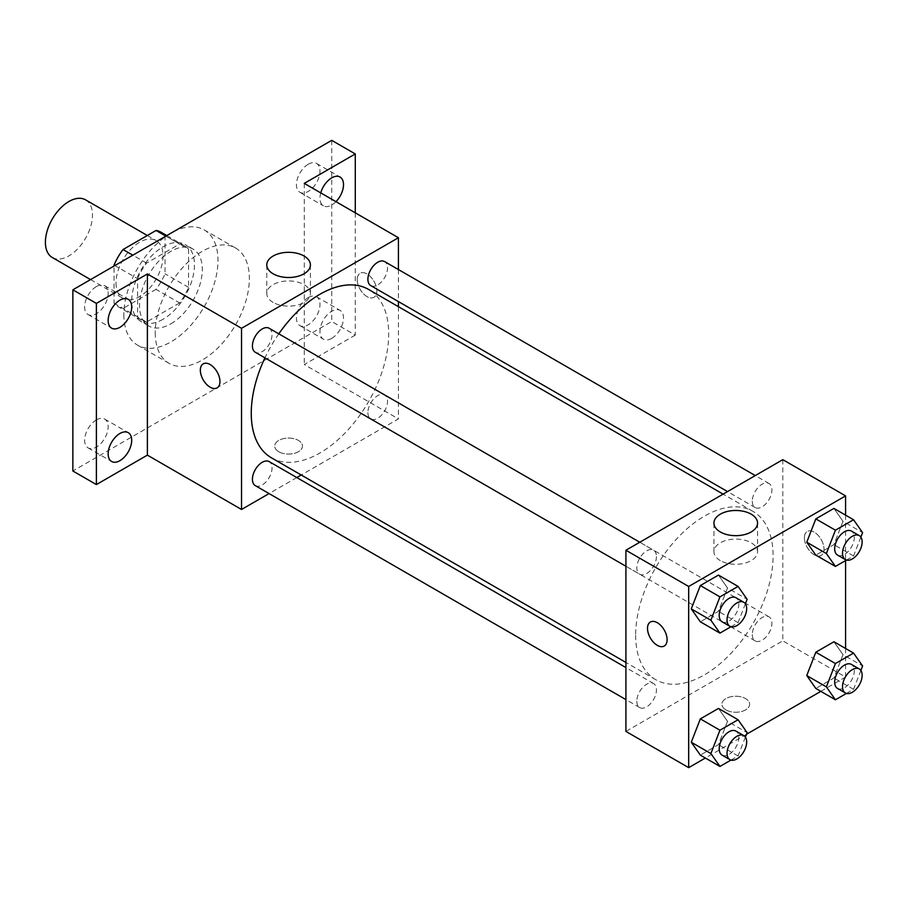 <?xml version="1.0" encoding="UTF-8"?>
<svg xmlns="http://www.w3.org/2000/svg" width="908" height="908" viewBox="0 0 908 908"><rect width="100%" height="100%" fill="white"/><g stroke="black" fill="none" stroke-linecap="round" stroke-linejoin="round"><path stroke-width="0.68" stroke-dasharray="4.54 3.41" d="M52.289 257.497A33.278 19.216 120 0 0 85.579 238.282A33.278 19.216 120 0 0 85.579 199.851M116.008 283.024A33.278 19.216 120 0 0 122.898 298.255A33.278 19.216 120 0 0 156.176 279.04A33.278 19.216 120 0 0 156.176 240.609A33.278 19.216 120 0 0 130.536 249.53A33.278 19.216 120 0 0 116.008 283.024M165.04 235.649L165.04 273.785A42.96 24.8 120 0 1 156.051 289.346L179.58 302.931A42.96 24.8 120 0 0 188.569 287.371L188.569 249.235L165.04 235.649A42.96 24.8 120 0 0 161.022 232.232M156.051 289.346L123.023 308.402A42.96 24.8 120 0 1 118.063 306.632A42.96 24.8 120 0 1 114.045 303.215L114.045 266.033M179.58 302.931L146.563 322L123.023 308.402M114.045 303.215L137.573 316.813L137.573 278.677L114.862 265.567M137.573 316.813A42.96 24.8 120 0 0 141.591 320.229A42.96 24.8 120 0 0 146.563 322M188.569 249.235A42.96 24.8 120 0 0 184.551 245.818A42.96 24.8 120 0 0 179.58 244.048L165.858 236.125M137.573 278.677A42.96 24.8 120 0 1 146.563 263.116L179.58 244.048M163.077 319.253A44.379 25.617 -60 0 1 140.888 321.455A44.379 25.617 -60 0 1 140.888 270.209A44.379 25.617 -60 0 1 185.266 244.593A44.379 25.617 -60 0 1 192.065 280.152A44.379 25.617 -60 0 1 163.077 319.253M170.92 323.781A44.379 25.617 120 0 0 199.908 284.681A44.379 25.617 120 0 0 193.109 249.121A44.379 25.617 120 0 0 158.911 261.005A44.379 25.617 120 0 0 139.537 305.667A44.379 25.617 120 0 0 148.73 325.983A44.379 25.617 120 0 0 170.92 323.781M146.563 263.116L132.829 255.193M188.569 287.371L165.04 273.785M123.851 314.724A66.568 38.431 120 0 0 137.63 345.199A66.568 38.431 120 0 0 204.198 306.768A66.568 38.431 120 0 0 204.198 229.906A66.568 38.431 120 0 0 152.907 247.736A66.568 38.431 120 0 0 123.851 314.724M155.234 332.839A66.568 38.431 120 0 0 169.013 363.314A66.568 38.431 120 0 0 235.581 324.882A66.568 38.431 120 0 0 235.581 248.02A66.568 38.431 120 0 0 184.29 265.851A66.568 38.431 120 0 0 155.234 332.839M308.209 164.269A16.639 9.613 120 0 0 297.336 178.933A16.639 9.613 120 0 0 299.878 192.269A16.639 9.613 120 0 0 316.529 182.656A16.639 9.613 120 0 0 316.529 163.44A16.639 9.613 120 0 0 308.209 164.269M96.396 286.553A16.639 9.613 120 0 0 85.522 301.218A16.639 9.613 120 0 0 88.076 314.554A16.639 9.613 120 0 0 104.715 304.94A16.639 9.613 120 0 0 104.715 285.725A16.639 9.613 120 0 0 96.396 286.553M96.396 419.893A16.639 9.613 120 0 0 85.522 434.557A16.639 9.613 120 0 0 88.076 447.894A16.639 9.613 120 0 0 104.715 438.292A16.639 9.613 120 0 0 104.715 419.076A16.639 9.613 120 0 0 96.396 419.893M308.209 297.608A16.639 9.613 120 0 0 297.336 312.273A16.639 9.613 120 0 0 299.878 325.609A16.639 9.613 120 0 0 316.529 315.995A16.639 9.613 120 0 0 316.529 296.78A16.639 9.613 120 0 0 308.209 297.608M331.738 140.354L331.738 321.523L72.856 470.991M355.278 212.812L355.278 335.109L331.738 321.523M355.278 335.109L304.282 364.551L398.419 418.894L301.24 475.009M296.814 477.563L269.074 493.577M278.79 451.741A13.87 8.002 0 0 0 293.897 453.478A13.87 8.002 0 0 0 302.455 446.078A13.87 8.002 0 0 0 288.596 438.065A13.87 8.002 0 0 0 274.727 446.078A13.87 8.002 0 0 0 278.79 451.741A13.87 8.002 0 0 0 293.897 453.467A13.87 8.002 0 0 0 302.455 446.066A13.87 8.002 0 0 0 288.596 438.065A13.87 8.002 0 0 0 274.727 446.066A13.87 8.002 0 0 0 278.79 451.73M335.971 201.678A16.639 9.613 -60 0 1 331.738 205.026A16.639 9.613 -60 0 1 323.418 205.855A16.639 9.613 -60 0 1 320.762 192.893M331.738 338.366A16.639 9.613 -60 0 1 323.418 339.195A16.639 9.613 -60 0 1 320.864 325.859A16.639 9.613 -60 0 1 331.738 311.194A16.639 9.613 -60 0 1 340.057 310.366A16.639 9.613 -60 0 1 342.611 323.702A16.639 9.613 -60 0 1 331.738 338.366M304.282 183.382L304.282 364.551M271.378 457.768A97.19 56.114 120 0 0 368.569 401.665A97.19 56.114 120 0 0 368.569 289.436M278.813 333.826A97.19 56.114 120 0 0 264.943 357.843M398.419 269.54L398.419 301.57M398.419 306.677L398.419 418.894M370.782 285.611A13.87 8.002 120 0 0 384.64 277.598A13.87 8.002 120 0 0 384.64 261.595M255.296 485.621A13.87 8.002 120 0 0 269.165 477.619A13.87 8.002 120 0 0 269.165 461.604M367.899 412.607A13.87 8.002 120 0 0 370.782 418.951A13.87 8.002 120 0 0 384.64 410.949A13.87 8.002 120 0 0 384.64 394.935A13.87 8.002 120 0 0 373.96 398.646A13.87 8.002 120 0 0 367.899 412.607M269.165 328.265A13.87 8.002 -60 0 1 272.037 334.609A13.87 8.002 -60 0 1 265.987 348.57A13.87 8.002 -60 0 1 255.296 352.281M357.23 279.619A13.87 8.002 -120 0 0 363.291 293.579A13.87 8.002 -120 0 0 373.971 297.291A13.87 8.002 -120 0 0 373.971 281.276A13.87 8.002 -120 0 0 360.113 273.274A13.87 8.002 -120 0 0 357.23 279.619A13.87 8.002 -120 0 0 363.279 293.579A13.87 8.002 -120 0 0 373.971 297.302A13.87 8.002 -120 0 0 373.971 281.287A13.87 8.002 -120 0 0 360.101 273.274A13.87 8.002 -120 0 0 357.23 279.63M203.21 363.858L203.21 363.858A13.87 8.002 60 0 1 213.902 367.57A13.87 8.002 60 0 1 219.952 381.53A13.87 8.002 60 0 1 217.08 387.875L217.08 387.875M273.16 302.432A21.815 12.598 180 0 1 266.782 293.534A21.815 12.598 180 0 1 288.596 280.935A21.815 12.598 180 0 1 310.411 293.534A21.815 12.598 180 0 1 296.939 305.167A21.815 12.598 180 0 1 273.16 302.432M635.657 635.214A97.19 56.114 120 0 0 655.78 679.706A97.19 56.114 120 0 0 752.97 623.592A97.19 56.114 120 0 0 752.97 511.374A97.19 56.114 120 0 0 678.072 537.411A97.19 56.114 120 0 0 635.657 635.214M656.439 556.536A13.87 8.002 -60 0 1 650.389 570.496A13.87 8.002 -60 0 1 639.697 574.208A13.87 8.002 -60 0 1 639.697 558.204A13.87 8.002 -60 0 1 653.567 550.191A13.87 8.002 -60 0 1 656.439 556.536M752.301 634.533A13.87 8.002 120 0 0 755.172 640.889A13.87 8.002 120 0 0 769.042 632.876A13.87 8.002 120 0 0 769.042 616.861A13.87 8.002 120 0 0 758.362 620.584A13.87 8.002 120 0 0 752.301 634.533M636.826 701.203A13.87 8.002 120 0 0 639.697 707.559A13.87 8.002 120 0 0 653.567 699.546A13.87 8.002 120 0 0 653.567 683.531A13.87 8.002 120 0 0 642.887 687.254A13.87 8.002 120 0 0 636.826 701.203M752.301 501.193A13.87 8.002 120 0 0 755.172 507.538A13.87 8.002 120 0 0 769.042 499.536A13.87 8.002 120 0 0 769.042 483.521A13.87 8.002 120 0 0 758.362 487.233A13.87 8.002 120 0 0 752.301 501.193M782.821 459.664L782.821 640.832L625.918 731.417M845.586 648.494L845.586 677.062L782.821 640.832M845.586 677.062L820.832 691.351M746.49 734.277L705.357 758.021M725.946 709.897A13.87 8.002 0 0 0 741.064 711.634A13.87 8.002 0 0 0 749.622 704.245A13.87 8.002 0 0 0 735.752 696.232A13.87 8.002 0 0 0 721.883 704.245A13.87 8.002 0 0 0 725.946 709.897A13.87 8.002 0 0 0 741.064 711.634A13.87 8.002 0 0 0 749.622 704.233A13.87 8.002 0 0 0 735.752 696.232A13.87 8.002 0 0 0 721.883 704.233A13.87 8.002 0 0 0 725.946 709.897M842.987 521.306L833.93 508.423L842.987 521.306L833.93 544.652L815.815 555.117L833.93 544.652L842.987 521.306L862.6 532.633M727.512 721.315L718.455 708.433L727.512 721.315L718.455 744.662L700.34 755.127L718.455 744.662L727.512 721.315L747.125 732.643M845.586 515.142L845.586 560.577M842.987 654.645L833.93 641.763L842.987 654.645L833.93 677.992L815.815 688.457L833.93 677.992L842.987 654.645L862.6 665.973M727.512 587.975L718.455 575.093L727.512 587.975L718.455 611.322L700.34 621.787L718.455 611.322L727.512 587.975L747.125 599.303M804.397 537.786A13.87 8.002 -120 0 0 810.447 551.746A13.87 8.002 -120 0 0 821.138 555.458A13.87 8.002 -120 0 0 821.138 539.443A13.87 8.002 -120 0 0 807.269 531.441A13.87 8.002 -120 0 0 804.397 537.786A13.87 8.002 -120 0 0 810.447 551.746A13.87 8.002 -120 0 0 821.127 555.458A13.87 8.002 -120 0 0 821.127 539.443A13.87 8.002 -120 0 0 807.257 531.441A13.87 8.002 -120 0 0 804.386 537.786M650.378 622.014L650.366 622.025A13.87 8.002 60 0 1 650.378 622.014A13.87 8.002 60 0 1 661.058 625.737A13.87 8.002 60 0 1 667.119 639.686A13.87 8.002 60 0 1 664.247 646.042A13.87 8.002 60 0 1 664.236 646.042L664.236 646.042M720.328 560.599A21.815 12.598 180 0 1 713.938 551.689A21.815 12.598 180 0 1 735.752 539.102A21.815 12.598 180 0 1 757.567 551.689A21.815 12.598 180 0 1 744.106 563.335A21.815 12.598 180 0 1 720.328 560.599M745.389 603.786L738.068 622.65L730.963 626.747M722.076 621.764A13.87 8.002 120 0 0 735.945 613.763A13.87 8.002 120 0 0 735.945 597.748M738.068 622.65L718.455 611.322M860.863 537.116L853.543 555.98L846.449 560.077M837.551 555.094A13.87 8.002 120 0 0 851.42 547.093A13.87 8.002 120 0 0 851.42 531.078M853.543 555.98L833.93 544.652M745.389 737.126L738.068 755.989L730.963 760.087M722.076 755.115A13.87 8.002 120 0 0 735.945 747.102A13.87 8.002 120 0 0 735.945 731.088M738.068 755.989L718.455 744.662M860.863 670.456L853.543 689.32L846.449 693.417M837.551 688.446A13.87 8.002 120 0 0 851.42 680.433A13.87 8.002 120 0 0 851.42 664.418M853.543 689.32L833.93 677.992M90.562 279.596L122.898 298.255M147.323 235.501L156.176 240.609M193.109 249.121L185.266 244.593M148.73 325.983L140.888 321.455M184.551 245.818L166.811 235.569M141.591 320.229L118.063 306.632M235.581 248.02L204.198 229.906M169.013 363.314L137.63 345.199M299.878 325.609L323.418 339.195M316.529 296.78L340.057 310.366M88.076 447.894L111.605 461.48M104.715 419.076L128.244 432.662M88.076 314.554L111.605 328.14M104.715 285.725L128.244 299.322M299.878 192.269L323.418 205.855M316.529 163.44L340.057 177.026M310.411 293.534L310.411 264.909M266.782 293.534L266.782 264.909M752.97 511.374L723.109 494.134M655.78 679.706L625.918 662.465M625.918 566.263L639.697 574.208M639.788 542.235L653.567 550.191M769.042 616.861L384.64 394.935M755.172 640.889L370.782 418.951M653.567 683.531L625.918 667.573M639.697 707.559L625.918 699.603M769.042 483.521L755.263 475.565M755.172 507.538L727.535 491.58M757.567 551.689L757.567 523.065M713.938 551.689L713.938 523.065"/><path stroke-width="1.36" d="M147.323 235.501L85.579 199.851A33.278 19.216 120 0 0 59.928 208.761A33.278 19.216 120 0 0 45.4 242.254A33.278 19.216 120 0 0 52.289 257.497L90.562 279.596M132.829 255.193L123.023 249.53L156.051 230.462A42.96 24.8 120 0 1 161.022 232.232L166.811 235.569M114.045 266.033L114.045 265.091A42.96 24.8 120 0 1 123.023 249.53M114.862 265.567L114.045 265.091M165.858 236.125L156.051 230.462M269.074 493.577L241.528 509.479L147.38 455.135L96.396 484.577L72.856 470.991L72.856 289.811L331.738 140.354L355.278 153.94L355.278 212.812M301.24 475.009L296.814 477.563M119.924 460.662A16.639 9.613 -60 0 1 111.605 461.48A16.639 9.613 -60 0 1 109.051 448.143A16.639 9.613 -60 0 1 119.924 433.479A16.639 9.613 -60 0 1 128.244 432.662A16.639 9.613 -60 0 1 130.797 445.998A16.639 9.613 -60 0 1 119.924 460.662M119.924 327.311A16.639 9.613 -60 0 1 111.605 328.14A16.639 9.613 -60 0 1 109.051 314.804A16.639 9.613 -60 0 1 119.924 300.139A16.639 9.613 -60 0 1 128.244 299.322A16.639 9.613 -60 0 1 130.797 312.647A16.639 9.613 -60 0 1 119.924 327.311M147.38 455.135L147.38 273.966L96.396 303.397L72.856 289.811M96.396 484.577L96.396 303.397M241.528 509.479L241.528 328.31L147.38 273.966M241.528 328.31L398.419 237.726L304.282 183.382L355.278 153.94M273.16 273.807A21.815 12.598 180 0 1 266.782 264.909A21.815 12.598 180 0 1 288.596 252.311A21.815 12.598 180 0 1 310.411 264.909A21.815 12.598 180 0 1 296.939 276.543A21.815 12.598 180 0 1 273.16 273.807M320.762 192.893A16.639 9.613 -60 0 1 331.738 177.855A16.639 9.613 -60 0 1 340.057 177.026A16.639 9.613 -60 0 1 335.971 201.678M264.943 357.843A97.19 56.114 120 0 0 251.255 413.288A97.19 56.114 120 0 0 271.378 457.768L625.918 662.465M723.109 494.134L368.569 289.436A97.19 56.114 120 0 0 278.813 333.826M398.419 237.726L398.419 269.54M398.419 301.57L398.419 306.677M755.263 475.565L384.64 261.595A13.87 8.002 120 0 0 373.96 265.306A13.87 8.002 120 0 0 367.899 279.267A13.87 8.002 120 0 0 370.782 285.611L727.535 491.58M625.918 667.573L269.165 461.604A13.87 8.002 120 0 0 258.485 465.316A13.87 8.002 120 0 0 252.424 479.276A13.87 8.002 120 0 0 255.296 485.621L625.918 699.603M625.918 566.263L255.296 352.281A13.87 8.002 -60 0 1 255.296 336.266A13.87 8.002 -60 0 1 269.165 328.265L639.788 542.235M219.952 381.53A13.87 8.002 60 0 1 217.08 387.875A13.87 8.002 60 0 1 203.21 379.873A13.87 8.002 60 0 1 203.21 363.858A13.87 8.002 60 0 1 213.891 367.57A13.87 8.002 60 0 1 219.952 381.53M217.08 387.875A13.87 8.002 60 0 1 203.21 379.862A13.87 8.002 60 0 1 203.21 363.858M705.357 758.021L688.684 767.646L625.918 731.417L625.918 550.248L782.821 459.664L845.586 495.893L845.586 515.142M820.832 691.351L746.49 734.277M815.815 555.117L806.758 542.224L815.815 518.877L833.93 508.423L815.815 518.877L806.758 542.224L815.815 555.117L835.428 566.433L826.371 553.551L835.428 530.204L853.543 519.739L862.6 532.633L860.863 537.116M700.34 755.127L691.272 742.233L700.34 718.886L718.455 708.433L700.34 718.886L691.272 742.233L700.34 755.127L719.942 766.443L710.885 753.561L719.942 730.214L738.068 719.749L747.125 732.643L745.389 737.126M845.586 560.577L845.586 648.494M688.684 767.646L688.684 586.477L845.586 495.893M815.815 688.457L806.758 675.563L815.815 652.216L833.93 641.763L815.815 652.216L806.758 675.563L815.815 688.457L835.428 699.773L826.371 686.891L835.428 663.544L853.543 653.079L862.6 665.973L860.863 670.456M700.34 621.787L691.272 608.893L700.34 585.546L718.455 575.093L700.34 585.546L691.272 608.893L700.34 621.787L719.942 633.103L710.885 620.221L719.942 596.874L738.068 586.409L747.125 599.303L745.389 603.786M688.684 586.477L625.918 550.248M720.328 531.975A21.815 12.598 180 0 1 713.938 523.065A21.815 12.598 180 0 1 735.752 510.478A21.815 12.598 180 0 1 757.567 523.065A21.815 12.598 180 0 1 744.106 534.71A21.815 12.598 180 0 1 720.328 531.975M667.108 639.697A13.87 8.002 60 0 1 664.236 646.042A13.87 8.002 60 0 1 650.366 638.04A13.87 8.002 60 0 1 650.366 622.025A13.87 8.002 60 0 1 661.058 625.737A13.87 8.002 60 0 1 667.108 639.697M664.236 646.042A13.87 8.002 60 0 1 650.378 638.029A13.87 8.002 60 0 1 650.378 622.025M730.963 626.747L719.942 633.103M743.788 602.276L735.945 597.748A13.87 8.002 120 0 0 725.254 601.459A13.87 8.002 120 0 0 719.204 615.42A13.87 8.002 120 0 0 722.076 621.764L729.918 626.293A13.87 8.002 120 0 0 743.788 618.291A13.87 8.002 120 0 0 743.788 602.276A13.87 8.002 120 0 0 733.096 605.988A13.87 8.002 120 0 0 727.047 619.948A13.87 8.002 120 0 0 729.918 626.293M710.885 620.221L691.272 608.893M719.942 596.874L700.34 585.546M738.068 586.409L718.455 575.093M846.449 560.077L835.428 566.433M859.263 535.606L851.42 531.078A13.87 8.002 120 0 0 840.729 534.789A13.87 8.002 120 0 0 834.679 548.75A13.87 8.002 120 0 0 837.551 555.094L845.393 559.623A13.87 8.002 120 0 0 859.263 551.621A13.87 8.002 120 0 0 859.263 535.606A13.87 8.002 120 0 0 848.571 539.318A13.87 8.002 120 0 0 842.522 553.278A13.87 8.002 120 0 0 845.393 559.623M826.371 553.551L806.758 542.224M835.428 530.204L815.815 518.877M853.543 519.739L833.93 508.423M730.963 760.087L719.942 766.443M743.788 735.616L735.945 731.088A13.87 8.002 120 0 0 725.254 734.81A13.87 8.002 120 0 0 719.204 748.76A13.87 8.002 120 0 0 722.076 755.115L729.918 759.644A13.87 8.002 120 0 0 743.788 751.631A13.87 8.002 120 0 0 743.788 735.616A13.87 8.002 120 0 0 733.096 739.339A13.87 8.002 120 0 0 727.047 753.288A13.87 8.002 120 0 0 729.918 759.644M710.885 753.561L691.272 742.233M719.942 730.214L700.34 718.886M738.068 719.749L718.455 708.433M846.449 693.417L835.428 699.773M859.263 668.946L851.42 664.418A13.87 8.002 120 0 0 840.729 668.14A13.87 8.002 120 0 0 834.679 682.09A13.87 8.002 120 0 0 837.551 688.446L845.393 692.974A13.87 8.002 120 0 0 859.263 684.961A13.87 8.002 120 0 0 859.263 668.946A13.87 8.002 120 0 0 848.571 672.669A13.87 8.002 120 0 0 842.522 686.618A13.87 8.002 120 0 0 845.393 692.974M826.371 686.891L806.758 675.563M835.428 663.544L815.815 652.216M853.543 653.079L833.93 641.763"/></g></svg>
